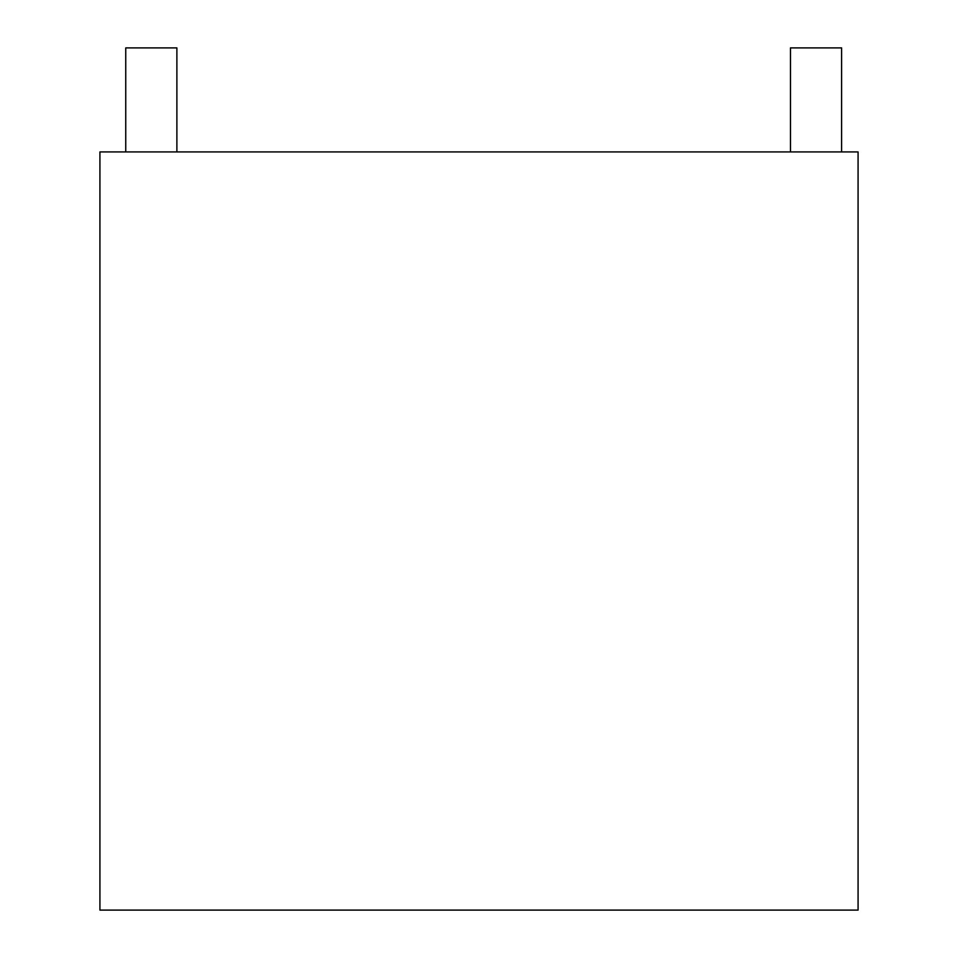 <?xml version="1.0" encoding="UTF-8"?>
<svg xmlns="http://www.w3.org/2000/svg" width="958" height="958" viewBox="0 0 958 958"><rect width="100%" height="100%" fill="white"/><g stroke="black" fill="none" stroke-linecap="round" stroke-linejoin="round"><path stroke-width="1.44" d="M176.883 151.927L176.883 47.9L125.749 47.9L125.749 151.927L125.749 47.9L176.883 47.9L176.883 151.927M841.603 151.927L841.603 47.9L790.47 47.9L790.47 151.927L790.47 47.9L841.603 47.9L841.603 151.927M99.919 151.927L99.919 910.1L99.919 151.927L858.081 151.927L858.081 910.1L858.081 151.927L99.919 151.927M858.081 910.1L99.919 910.1L858.081 910.1"/></g></svg>
